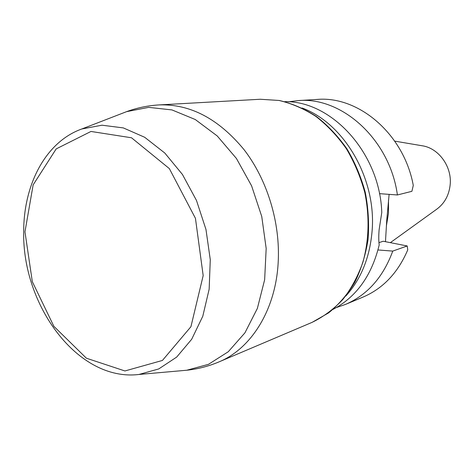 <?xml version="1.0" encoding="UTF-8"?>
<svg xmlns="http://www.w3.org/2000/svg" width="474" height="474" viewBox="0 0 474 474"><rect width="100%" height="100%" fill="white"/><g stroke="black" fill="none" stroke-linecap="round" stroke-linejoin="round"><path stroke-width="0.71" d="M386.363 226.068L388.49 213.187L388.502 200.069M390.357 242.652L436.584 209.312C444.411 203.601 448.931 195.495 450.14 184.99C452.237 166.599 438.48 147.817 421.771 145.702L394.753 141.133M385.469 241.693L386.748 220.22L389.118 194.364M345.819 296.043C360.91 279.269 369.643 257.88 372.019 231.881C376.978 179.379 344.314 123.276 302.033 107.971M288.494 101.809L297.98 100.607C341.813 96.418 389.871 139.522 397.402 194.968L411.894 191.318L413.281 185.417C403.925 134.012 358.51 95.635 316.993 99.439L297.98 100.607M379.449 193.653L397.402 194.968M333.074 309.368C356.389 296.973 371.758 275.512 379.188 244.981C378.649 240.798 378.631 235.726 379.117 229.772L381.777 212.488C379.905 153.025 331.593 100.66 284.714 101.649M392.756 251.096L407.219 245.965L407.759 249.851C397.988 272.751 383.069 288.5 363.007 297.097L345.433 304.444C367.397 294.976 383.176 277.189 392.756 251.096L377.985 249.964M345.433 304.444L336.392 307.555M407.219 245.965L383.188 241.242L378.939 242.652M312.165 322.326C323.44 316.828 333.672 309.208 342.862 299.467C351.252 288.613 357.941 276.194 362.924 262.193C369.056 239.915 369.679 216.683 364.79 192.497C360.53 176.903 354.398 162.333 346.393 148.783C337.464 136.109 327.303 125.32 315.903 116.42C304.03 108.777 291.747 103.462 279.056 100.464L260.238 99.256L159.163 104.914C190.228 103.877 218.49 118.749 243.956 149.541C267.377 179.842 280.49 222.952 278.167 262.685C275.601 310.132 251.024 348.793 218.988 361.893L312.165 322.326L328.719 312.822C338.892 304.444 347.638 294.182 354.949 282.042C361.271 269.001 365.638 254.84 368.055 239.566C369.258 223.912 368.334 208.187 365.282 192.385C361.04 176.855 354.925 162.339 346.932 148.83C338.015 136.186 327.848 125.414 316.419 116.503C304.492 108.842 292.114 103.498 279.287 100.476L260.238 99.256M159.163 104.914C147.953 105.56 137.093 107.805 126.594 111.651L81.812 128.975L101.993 125.201L123.317 127.909L144.665 137.264L164.792 153.025L182.449 174.479L196.491 200.472L205.971 229.469L210.272 259.669L209.158 289.193L202.789 316.241L191.686 339.271L176.672 357.094L158.731 368.944L138.965 374.466L186.786 370.23L208.477 364.328L228.261 351.749L244.928 332.843L257.364 308.42L264.646 279.743L266.175 248.459L261.749 216.482L251.599 185.844L236.413 158.446L217.211 135.937L195.264 119.519L171.961 109.921L148.658 107.367L126.594 111.651L123.027 113.031M182.976 370.567L186.786 370.23C197.913 369.045 208.643 366.266 218.988 361.893M24.968 231.845L33.15 184.86L56.199 148.895L90.978 131.452L131.511 137.78L169.348 168.602L195.448 218.33L203.18 275.59L190.921 326.716L162.428 360.441L124.923 370.964L86.428 358.22L53.87 326.319L32.321 281.686L24.968 231.845M81.812 128.975C45.551 141.892 23.73 184.676 23.7 231.17C21.881 304.889 77.754 381.937 138.965 374.466"/></g></svg>
